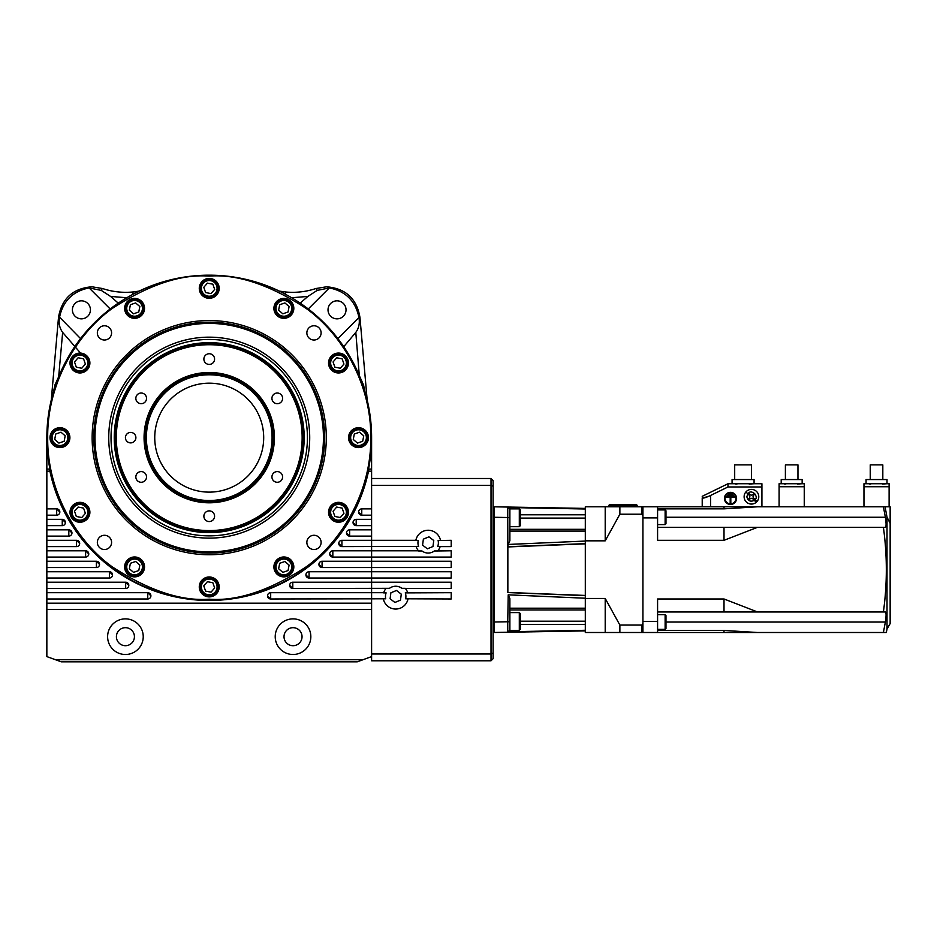 <?xml version="1.0" encoding="UTF-8"?>
<svg xmlns="http://www.w3.org/2000/svg" width="937" height="937" viewBox="0 0 937 937"><rect width="100%" height="100%" fill="white"/><g stroke="black" fill="none" stroke-linecap="round" stroke-linejoin="round"><path stroke-width="1.41" d="M209.22 600.02A162.37 162.37 0 0 1 46.85 437.649A162.37 162.37 0 0 1 209.22 275.279A162.37 162.37 0 0 1 371.602 437.649A162.37 162.37 0 0 1 209.22 600.02A162.37 162.37 0 0 0 371.602 437.649L371.602 469.074L368.955 469.074L368.534 471.17A162.792 162.792 0 0 1 49.919 471.17L49.497 469.074L46.85 469.074L46.85 656.591L61.245 661.827L357.208 661.827L362.959 659.73L55.482 659.73M209.22 599.188C181.146 601.343 148.842 590.568 112.299 566.873C77.607 542.09 47.049 492.487 47.693 437.649C47.049 382.811 77.607 333.209 112.299 308.425C148.842 284.731 181.146 273.955 209.22 276.11C237.307 273.955 269.61 284.731 306.141 308.425C340.834 333.209 371.403 382.811 370.759 437.649C371.403 492.487 340.834 542.09 306.141 566.873C269.61 590.568 237.307 601.343 209.22 599.188M209.22 383.174A54.475 54.475 0 0 0 154.746 437.649A54.475 54.475 0 0 0 209.22 492.124A54.475 54.475 0 0 0 263.695 437.649A54.475 54.475 0 0 0 209.22 383.174M130.653 432.414A5.235 5.235 0 0 0 125.417 437.649A5.235 5.235 0 0 0 130.653 442.885A5.235 5.235 0 0 0 135.888 437.649A5.235 5.235 0 0 0 130.653 432.414M125.417 618.877A17.803 17.803 0 0 0 107.614 636.692A17.803 17.803 0 0 0 125.417 654.494A17.803 17.803 0 0 0 143.232 636.692A17.803 17.803 0 0 0 125.417 618.877M293.035 618.877A17.803 17.803 0 0 0 275.22 636.692A17.803 17.803 0 0 0 293.035 654.494A17.803 17.803 0 0 0 310.838 636.692A17.803 17.803 0 0 0 293.035 618.877M293.035 627.685A9.007 9.007 0 0 0 284.016 636.692A9.007 9.007 0 0 0 293.035 645.698A9.007 9.007 0 0 0 302.042 636.692A9.007 9.007 0 0 0 293.035 627.685M125.417 627.685A9.007 9.007 0 0 0 116.411 636.692A9.007 9.007 0 0 0 125.417 645.698A9.007 9.007 0 0 0 134.424 636.692A9.007 9.007 0 0 0 125.417 627.685M81.425 300.836A9.007 9.007 0 0 0 72.407 309.842A9.007 9.007 0 0 0 81.425 318.849A9.007 9.007 0 0 0 90.432 309.842A9.007 9.007 0 0 0 81.425 300.836M337.027 300.836A9.007 9.007 0 0 0 328.02 309.842A9.007 9.007 0 0 0 337.027 318.849A9.007 9.007 0 0 0 346.034 309.842A9.007 9.007 0 0 0 337.027 300.836M209.22 353.741A5.341 5.341 0 0 0 203.879 359.082A5.341 5.341 0 0 0 209.22 364.423A5.341 5.341 0 0 0 214.573 359.082A5.341 5.341 0 0 0 209.22 353.741M141.182 393.025A5.341 5.341 0 0 0 135.842 398.366A5.341 5.341 0 0 0 141.182 403.706A5.341 5.341 0 0 0 146.523 398.366A5.341 5.341 0 0 0 141.182 393.025M141.182 471.592A5.341 5.341 0 0 0 135.842 476.933A5.341 5.341 0 0 0 141.182 482.274A5.341 5.341 0 0 0 146.523 476.933A5.341 5.341 0 0 0 141.182 471.592M209.22 510.876A5.341 5.341 0 0 0 203.879 516.217A5.341 5.341 0 0 0 209.22 521.558A5.341 5.341 0 0 0 214.573 516.217A5.341 5.341 0 0 0 209.22 510.876M277.27 471.592A5.341 5.341 0 0 0 271.929 476.933A5.341 5.341 0 0 0 277.27 482.274A5.341 5.341 0 0 0 282.611 476.933A5.341 5.341 0 0 0 277.27 471.592M277.27 393.025A5.341 5.341 0 0 0 271.929 398.366A5.341 5.341 0 0 0 277.27 403.706A5.341 5.341 0 0 0 282.611 398.366A5.341 5.341 0 0 0 277.27 393.025M104.464 325.771A7.121 7.121 0 0 0 97.343 332.893A7.121 7.121 0 0 0 104.464 340.014A7.121 7.121 0 0 0 111.585 332.893A7.121 7.121 0 0 0 104.464 325.771M104.464 535.285A7.121 7.121 0 0 0 97.343 542.406A7.121 7.121 0 0 0 104.464 549.527A7.121 7.121 0 0 0 111.585 542.406A7.121 7.121 0 0 0 104.464 535.285M313.977 535.285A7.121 7.121 0 0 0 306.856 542.406A7.121 7.121 0 0 0 313.977 549.527A7.121 7.121 0 0 0 321.11 542.406A7.121 7.121 0 0 0 313.977 535.285M313.977 325.771A7.121 7.121 0 0 0 306.856 332.893A7.121 7.121 0 0 0 313.977 340.014A7.121 7.121 0 0 0 321.11 332.893A7.121 7.121 0 0 0 313.977 325.771M47.143 427.893L46.85 437.204M300.168 303.131L307.886 296.432L317.186 290.4A6.29 0.82 71.5 0 0 315.91 288.526L326.556 286.792C345.566 288.373 356.704 298.575 359.949 317.397L358.941 317.561C359.949 323.101 358.906 328.055 355.802 332.412L343.738 346.702M285.703 294.417L285.75 294.323A162.476 162.476 0 0 0 132.691 294.323L132.749 294.417M110.179 308.976L89.132 287.928C72.875 291.196 63.013 300.941 59.558 317.174L58.504 317.397C61.748 298.587 72.875 288.385 91.896 286.792L102.531 288.526C112.335 291.805 122.466 292.953 132.913 291.981L132.831 294.253M209.22 554.739A117.09 117.09 0 0 1 92.142 437.649A117.09 117.09 0 0 1 209.22 320.559A117.09 117.09 0 0 1 326.31 437.649A117.09 117.09 0 0 1 209.22 554.739M209.22 298.317A9.956 9.956 0 0 1 199.276 288.373A9.956 9.956 0 0 1 209.22 278.418A9.956 9.956 0 0 1 219.176 288.373A9.956 9.956 0 0 1 209.22 298.317M283.864 318.322A9.956 9.956 0 0 1 273.909 308.367A9.956 9.956 0 0 1 283.864 298.411A9.956 9.956 0 0 1 293.82 308.367A9.956 9.956 0 0 1 283.864 318.322M338.503 372.961A9.956 9.956 0 0 1 328.547 363.006A9.956 9.956 0 0 1 338.503 353.062A9.956 9.956 0 0 1 348.459 363.006A9.956 9.956 0 0 1 338.503 372.961M358.508 447.605A9.956 9.956 0 0 1 348.552 437.649A9.956 9.956 0 0 1 358.508 427.694A9.956 9.956 0 0 1 368.452 437.649A9.956 9.956 0 0 1 358.508 447.605M338.503 522.237A9.956 9.956 0 0 1 328.547 512.293A9.956 9.956 0 0 1 338.503 502.337A9.956 9.956 0 0 1 348.459 512.293A9.956 9.956 0 0 1 338.503 522.237M283.864 576.876A9.956 9.956 0 0 1 273.909 566.932A9.956 9.956 0 0 1 283.864 556.976A9.956 9.956 0 0 1 293.82 566.932A9.956 9.956 0 0 1 283.864 576.876M209.22 596.881A9.956 9.956 0 0 1 199.276 586.925A9.956 9.956 0 0 1 209.22 576.981A9.956 9.956 0 0 1 219.176 586.925A9.956 9.956 0 0 1 209.22 596.881M134.588 576.876A9.956 9.956 0 0 1 124.633 566.932A9.956 9.956 0 0 1 134.588 556.976A9.956 9.956 0 0 1 144.532 566.932A9.956 9.956 0 0 1 134.588 576.876M79.95 522.237A9.956 9.956 0 0 1 69.994 512.293A9.956 9.956 0 0 1 79.95 502.337A9.956 9.956 0 0 1 89.893 512.293A9.956 9.956 0 0 1 79.95 522.237M59.945 447.605A9.956 9.956 0 0 1 49.989 437.649A9.956 9.956 0 0 1 59.945 427.694A9.956 9.956 0 0 1 69.9 437.649A9.956 9.956 0 0 1 59.945 447.605M79.95 372.961A9.956 9.956 0 0 1 69.994 363.006A9.956 9.956 0 0 1 79.95 353.062A9.956 9.956 0 0 1 89.893 363.006A9.956 9.956 0 0 1 79.95 372.961M134.588 318.322A9.956 9.956 0 0 1 124.633 308.367A9.956 9.956 0 0 1 134.588 298.411A9.956 9.956 0 0 1 144.532 308.367A9.956 9.956 0 0 1 134.588 318.322M209.22 322.211A115.438 115.438 0 0 1 324.67 437.649A115.438 115.438 0 0 1 209.22 553.088A115.438 115.438 0 0 1 93.782 437.649A115.438 115.438 0 0 1 209.22 322.211M209.22 323.417A114.232 114.232 0 0 1 323.452 437.649A114.232 114.232 0 0 1 209.22 551.881A114.232 114.232 0 0 1 94.988 437.649A114.232 114.232 0 0 1 209.22 323.417M209.22 279.46A8.901 8.901 0 0 1 218.134 288.373A8.901 8.901 0 0 1 209.22 297.275A8.901 8.901 0 0 1 200.319 288.373A8.901 8.901 0 0 1 209.22 279.46M292.766 308.367A8.901 8.901 0 0 1 283.864 317.268A8.901 8.901 0 0 1 274.963 308.367A8.901 8.901 0 0 1 283.864 299.465A8.901 8.901 0 0 1 292.766 308.367M347.404 363.006A8.901 8.901 0 0 1 338.503 371.919A8.901 8.901 0 0 1 329.601 363.006A8.901 8.901 0 0 1 338.503 354.104A8.901 8.901 0 0 1 347.404 363.006M367.409 437.649A8.901 8.901 0 0 1 358.508 446.551A8.901 8.901 0 0 1 349.595 437.649A8.901 8.901 0 0 1 358.508 428.748A8.901 8.901 0 0 1 367.409 437.649M338.503 503.38A8.901 8.901 0 0 1 347.404 512.293A8.901 8.901 0 0 1 338.503 521.195A8.901 8.901 0 0 1 329.601 512.293A8.901 8.901 0 0 1 338.503 503.38M283.864 558.03A8.901 8.901 0 0 1 292.766 566.932A8.901 8.901 0 0 1 283.864 575.833A8.901 8.901 0 0 1 274.963 566.932A8.901 8.901 0 0 1 283.864 558.03M209.22 578.024A8.901 8.901 0 0 1 218.134 586.925A8.901 8.901 0 0 1 209.22 595.838A8.901 8.901 0 0 1 200.319 586.925A8.901 8.901 0 0 1 209.22 578.024M143.49 566.932A8.901 8.901 0 0 1 134.588 575.833A8.901 8.901 0 0 1 125.675 566.932A8.901 8.901 0 0 1 134.588 558.03A8.901 8.901 0 0 1 143.49 566.932M88.851 512.293A8.901 8.901 0 0 1 79.95 521.195A8.901 8.901 0 0 1 71.036 512.293A8.901 8.901 0 0 1 79.95 503.38A8.901 8.901 0 0 1 88.851 512.293M68.846 437.649A8.901 8.901 0 0 1 59.945 446.551A8.901 8.901 0 0 1 51.043 437.649A8.901 8.901 0 0 1 59.945 428.748A8.901 8.901 0 0 1 68.846 437.649M79.95 354.104A8.901 8.901 0 0 1 88.851 363.006A8.901 8.901 0 0 1 79.95 371.919A8.901 8.901 0 0 1 71.036 363.006A8.901 8.901 0 0 1 79.95 354.104M134.588 299.465A8.901 8.901 0 0 1 143.49 308.367A8.901 8.901 0 0 1 134.588 317.268A8.901 8.901 0 0 1 125.675 308.367A8.901 8.901 0 0 1 134.588 299.465M209.22 280.514A7.859 7.859 0 0 1 217.079 288.373A7.859 7.859 0 0 1 209.22 296.221A7.859 7.859 0 0 1 201.373 288.373A7.859 7.859 0 0 1 209.22 280.514M283.864 300.508A7.859 7.859 0 0 1 291.723 308.367A7.859 7.859 0 0 1 283.864 316.226A7.859 7.859 0 0 1 276.005 308.367A7.859 7.859 0 0 1 283.864 300.508M338.503 355.146A7.859 7.859 0 0 1 346.362 363.006A7.859 7.859 0 0 1 338.503 370.865A7.859 7.859 0 0 1 330.644 363.006A7.859 7.859 0 0 1 338.503 355.146M358.508 429.79A7.859 7.859 0 0 1 366.367 437.649A7.859 7.859 0 0 1 358.508 445.508A7.859 7.859 0 0 1 350.649 437.649A7.859 7.859 0 0 1 358.508 429.79M338.503 504.434A7.859 7.859 0 0 1 346.362 512.293A7.859 7.859 0 0 1 338.503 520.14A7.859 7.859 0 0 1 330.644 512.293A7.859 7.859 0 0 1 338.503 504.434M283.864 559.073A7.859 7.859 0 0 1 291.723 566.932A7.859 7.859 0 0 1 283.864 574.791A7.859 7.859 0 0 1 276.005 566.932A7.859 7.859 0 0 1 283.864 559.073M209.22 579.066A7.859 7.859 0 0 1 217.079 586.925A7.859 7.859 0 0 1 209.22 594.784A7.859 7.859 0 0 1 201.373 586.925A7.859 7.859 0 0 1 209.22 579.066M134.588 559.073A7.859 7.859 0 0 1 142.436 566.932A7.859 7.859 0 0 1 134.588 574.791A7.859 7.859 0 0 1 126.729 566.932A7.859 7.859 0 0 1 134.588 559.073M79.95 504.434A7.859 7.859 0 0 1 87.797 512.293A7.859 7.859 0 0 1 79.95 520.14A7.859 7.859 0 0 1 72.09 512.293A7.859 7.859 0 0 1 79.95 504.434M59.945 429.79A7.859 7.859 0 0 1 67.804 437.649A7.859 7.859 0 0 1 59.945 445.508A7.859 7.859 0 0 1 52.085 437.649A7.859 7.859 0 0 1 59.945 429.79M79.95 355.146A7.859 7.859 0 0 1 87.797 363.006A7.859 7.859 0 0 1 79.95 370.865A7.859 7.859 0 0 1 72.09 363.006A7.859 7.859 0 0 1 79.95 355.146M134.588 300.508A7.859 7.859 0 0 1 142.436 308.367A7.859 7.859 0 0 1 134.588 316.226A7.859 7.859 0 0 1 126.729 308.367A7.859 7.859 0 0 1 134.588 300.508M209.22 337.168A100.482 100.482 0 0 0 108.739 437.649A100.482 100.482 0 0 0 209.22 538.131A100.482 100.482 0 0 0 309.714 437.649A100.482 100.482 0 0 0 209.22 337.168M209.22 342.673A94.977 94.977 0 0 1 304.197 437.649A94.977 94.977 0 0 1 209.22 532.626A94.977 94.977 0 0 1 114.244 437.649A94.977 94.977 0 0 1 209.22 342.673M209.22 535.859A98.209 98.209 0 0 0 307.43 437.649A98.209 98.209 0 0 0 209.22 339.44A98.209 98.209 0 0 0 111.023 437.649A98.209 98.209 0 0 0 209.22 535.859M209.22 343.469A94.18 94.18 0 0 1 303.401 437.649A94.18 94.18 0 0 1 209.22 531.829A94.18 94.18 0 0 1 115.052 437.649A94.18 94.18 0 0 1 209.22 343.469M209.22 344.734A92.915 92.915 0 0 1 302.147 437.649A92.915 92.915 0 0 1 209.22 530.565A92.915 92.915 0 0 1 116.305 437.649A92.915 92.915 0 0 1 209.22 344.734M209.22 372.493A65.157 65.157 0 0 0 144.064 437.649A65.157 65.157 0 0 0 209.22 502.806A65.157 65.157 0 0 0 274.389 437.649A65.157 65.157 0 0 0 209.22 372.493M209.22 374.8A62.849 62.849 0 0 1 272.081 437.649A62.849 62.849 0 0 1 209.22 500.499A62.849 62.849 0 0 1 146.371 437.649A62.849 62.849 0 0 1 209.22 374.8M317.186 290.4L329.32 287.928C345.566 291.161 355.428 300.906 358.894 317.174M371.602 653.967L491.023 653.967L491.023 660.784L371.602 660.784L371.602 469.074M46.85 437.649L46.85 469.074M138.77 311.998L139.824 306.551L135.631 302.932L130.395 304.736L129.353 310.182L133.534 313.813L138.77 311.998M85.384 364.06L83.569 358.824L78.134 357.77L74.503 361.963L76.319 367.199L81.753 368.241L85.384 364.06M65.18 435.834L60.987 432.203L55.752 434.018L54.709 439.465L58.902 443.084L64.138 441.28L65.18 435.834M83.569 508.1L78.134 507.058L74.503 511.239L76.319 516.474L81.753 517.529L85.384 513.335L83.569 508.1M135.631 561.486L130.395 563.301L129.353 568.747L133.534 572.366L138.77 570.551L139.824 565.116L135.631 561.486M207.417 581.69L203.786 585.883L205.601 591.118L211.036 592.161L214.667 587.979L212.851 582.744L207.417 581.69M279.671 563.301L278.629 568.747L282.822 572.366L288.057 570.551L289.1 565.116L284.907 561.486L279.671 563.301M333.068 511.239L334.872 516.474L340.318 517.529L343.949 513.335L342.134 508.1L336.688 507.058L333.068 511.239M353.272 439.465L357.454 443.084L362.689 441.28L363.743 435.834L359.55 432.203L354.315 434.018L353.272 439.465M334.872 367.199L340.318 368.241L343.949 364.06L342.134 358.824L336.688 357.77L333.068 361.963L334.872 367.199M282.822 313.813L288.057 311.998L289.1 306.551L284.907 302.932L279.671 304.736L278.629 310.182L282.822 313.813M211.036 293.609L214.667 289.416L212.851 284.18L207.417 283.138L203.786 287.319L205.601 292.555L211.036 293.609M89.132 287.928L101.255 290.4L110.566 296.432L118.273 303.131M53.678 391.08L54.885 385.048L59.136 375.69M80.547 353.073L62.65 332.412L58.797 375.327L59.581 374.613M358.859 374.613L363.568 385.048L364.774 391.069M359.316 375.69L355.802 332.412M285.621 294.253L285.539 291.981L279.437 291.126M307.886 296.432L291.641 297.743M315.91 288.526C306.024 291.817 295.893 292.965 285.539 291.981M59.558 317.174L80.559 338.608M139.016 291.126L132.913 291.981M101.255 290.4A6.29 0.82 -71.5 0 1 102.531 288.526M126.811 297.743L110.566 296.432M62.65 332.412C59.546 328.055 58.504 323.101 59.499 317.561M54.885 385.048A6.29 0.96 -161.4 0 1 55.494 385.365M362.947 385.365A6.29 0.96 161.4 0 1 363.568 385.048M51.277 400.005L58.504 317.397M359.949 317.397L367.175 400.005M59.827 512.024L56.688 508.885L46.85 508.885M65.391 522.506L62.252 519.356L46.85 519.356M71.962 532.977L68.823 529.838L46.85 529.838M79.68 543.46L76.541 540.309L46.85 540.309M88.757 553.931L85.618 550.792L46.85 550.792M99.521 564.402L96.382 561.263L46.85 561.263M112.534 574.885L109.383 571.734L46.85 571.734M128.802 585.356L125.663 582.217L46.85 582.217M150.904 595.838L147.753 592.688L46.85 592.688M267.549 595.838L270.688 598.977L383.338 598.802A12.568 12.568 0 0 0 408.04 598.802L451.212 598.977L451.212 592.688L407.736 592.875A12.568 12.568 0 0 0 407.689 592.688A12.568 12.568 0 0 0 405.416 588.495L451.212 588.495L451.212 582.217L292.789 582.217A3.139 3.139 0 0 0 289.65 585.356A3.139 3.139 0 0 0 292.789 588.495L386.114 588.319A12.568 12.568 0 0 0 383.702 592.688L270.688 592.688A3.139 3.139 0 0 0 267.549 595.838A3.139 3.139 0 0 0 270.688 598.977L270.688 592.688M289.65 585.356L292.789 588.495L292.789 582.217M305.919 574.885L309.069 578.024L451.212 578.024L451.212 571.734L309.069 571.734A3.139 3.139 0 0 0 305.919 574.885A3.139 3.139 0 0 0 309.069 578.024L309.069 571.734M318.92 564.402L322.07 567.553L451.212 567.553L451.212 561.263L322.07 561.263A3.139 3.139 0 0 0 318.92 564.402A3.139 3.139 0 0 0 322.07 567.553L322.07 561.263M329.695 553.931L332.834 557.07L451.212 557.07L451.212 550.792L437.743 550.968A12.568 12.568 0 0 0 440.156 546.599L451.212 546.599L451.212 540.309L440.519 540.497A12.568 12.568 0 0 0 415.852 540.309L341.911 540.309A3.139 3.139 0 0 0 338.772 543.46A3.139 3.139 0 0 0 341.911 546.599L416.122 546.412A12.568 12.568 0 0 0 418.441 550.792L332.834 550.792A3.139 3.139 0 0 0 329.695 553.931A3.139 3.139 0 0 0 332.834 557.07L332.834 550.792M338.772 543.46L341.911 546.599L341.911 540.309M346.479 532.977L349.63 536.116L371.602 536.116M353.05 522.506L356.201 525.645L371.602 525.645M358.625 512.024L361.764 515.174L371.602 515.174M371.602 508.885L361.764 508.885A3.139 3.139 0 0 0 358.625 512.024A3.139 3.139 0 0 0 361.764 515.174L361.764 508.885M371.602 519.356L356.201 519.356A3.139 3.139 0 0 0 353.05 522.506A3.139 3.139 0 0 0 356.201 525.645L356.201 519.356M371.602 529.838L349.63 529.838A3.139 3.139 0 0 0 346.479 532.977A3.139 3.139 0 0 0 349.63 536.116L349.63 529.838M371.602 603.17L46.85 603.17M46.85 598.977L147.753 598.977A3.139 3.139 0 0 0 150.904 595.838A3.139 3.139 0 0 0 147.753 592.688L147.753 598.977M46.85 588.495L125.663 588.495A3.139 3.139 0 0 0 128.802 585.356A3.139 3.139 0 0 0 125.663 582.217L125.663 588.495M46.85 578.024L109.383 578.024A3.139 3.139 0 0 0 112.534 574.885A3.139 3.139 0 0 0 109.383 571.734L109.383 578.024M46.85 567.553L96.382 567.553A3.139 3.139 0 0 0 99.521 564.402A3.139 3.139 0 0 0 96.382 561.263L96.382 567.553M46.85 557.07L85.618 557.07A3.139 3.139 0 0 0 88.757 553.931A3.139 3.139 0 0 0 85.618 550.792L85.618 557.07M46.85 546.599L76.541 546.599A3.139 3.139 0 0 0 79.68 543.46A3.139 3.139 0 0 0 76.541 540.309L76.541 546.599M46.85 536.116L68.823 536.116A3.139 3.139 0 0 0 71.962 532.977A3.139 3.139 0 0 0 68.823 529.838L68.823 536.116M46.85 525.645L62.252 525.645A3.139 3.139 0 0 0 65.391 522.506A3.139 3.139 0 0 0 62.252 519.356L62.252 525.645M46.85 515.174L56.688 515.174A3.139 3.139 0 0 0 59.827 512.024A3.139 3.139 0 0 0 56.688 508.885L56.688 515.174M46.85 609.448L371.602 609.448M46.85 471.17L49.919 471.17M371.602 471.17L368.534 471.17M371.602 656.591L362.959 659.73M609.928 504.692L636.118 504.692L609.928 504.692A1.042 1.042 0 0 0 608.874 505.746L608.874 506.788M657.587 508.85L724.008 508.85L724.008 506.788L619.872 506.788L637.16 506.788L637.16 505.746L608.874 505.746M636.118 504.692A1.042 1.042 0 0 1 637.16 505.746M585.309 598.45L585.309 632.498L642.923 632.498L642.923 623.48L641.868 625.073L619.872 625.073L605.208 598.45L585.309 598.45L585.309 540.836L605.208 540.836L619.872 514.214L641.868 514.214L642.923 515.807L642.923 506.788L642.923 632.498L657.587 632.498L657.587 621.395L642.923 621.395L642.923 517.892L657.587 517.892L657.587 540.309L724.008 540.309L757.529 527.32L883.404 527.32C887.304 555.536 887.304 583.751 883.404 611.966L885.371 611.966C886.308 612.564 886.308 615.914 885.371 622.027L883.404 632.498L886.32 632.498A314.27 314.27 0 0 0 887.011 629.032L887.011 517.142L885.067 506.788L883.404 506.788L885.371 517.259C886.308 523.361 886.308 526.711 885.371 527.32L883.404 527.32M641.868 625.073L641.868 632.498M641.868 506.788L641.868 514.214M619.872 514.214L619.872 506.788L585.309 506.788L585.309 540.836M619.872 625.073L619.872 632.498M605.208 598.45L605.208 632.498M605.208 506.788L605.208 540.836M585.309 598.228L508.217 594.843L509.88 598.602L509.88 621.77L507.749 621.77L507.749 632.241L557.89 631.362M532.93 631.807L507.784 632.206M508.217 631.772L585.309 630.285M509.88 517.786L509.88 526.699L519.309 526.699L519.309 508.885L509.88 508.885L509.88 540.684L508.217 544.444L585.309 541.059M585.309 509.002L508.217 507.514M507.854 507.046L532.93 507.479M557.89 507.924L507.749 507.046L507.749 517.517L509.88 517.517M585.309 630.894L507.749 632.241L509.88 630.109L507.749 632.241L494.162 632.475L494.162 506.788L507.749 507.046L494.162 506.812L493.12 507.842M494.162 622.004L507.749 621.77L508.217 594.843M585.309 595.651L507.749 592.559M585.309 595.581L507.784 592.489L585.309 595.44M585.309 543.847L507.854 546.939L507.749 517.517L493.12 517.259M508.217 544.444L507.749 546.728L585.309 543.636M507.749 546.728L585.309 543.706M509.88 509.178L507.749 507.046L509.88 509.178M507.76 629.172L507.76 627.567M507.749 546.798L507.749 592.5M507.784 592.43L585.309 595.545L507.784 592.43M507.784 546.798L585.309 543.776L507.807 546.833L507.784 592.489M507.643 507.046L585.309 508.404M494.162 632.498L493.12 631.456L494.162 632.498M755.058 499.597C759.157 496.704 751.486 489.02 748.581 493.12L749.975 494.513A2.097 2.097 0 0 0 752.938 494.513L754.191 493.249L754.929 493.986L753.676 495.251A2.097 2.097 0 0 0 753.676 498.215L756.991 501.529A7.332 7.332 0 0 1 756.253 502.279L754.32 500.346L756.253 502.279A7.332 7.332 0 0 1 744.119 496.727A7.332 7.332 0 0 1 754.496 490.063A7.332 7.332 0 0 1 756.991 501.529L756.897 501.436M887.011 517.142L890.15 523.385L890.15 623.597L887.011 629.032M736.576 498.414A6.079 6.079 0 0 1 730.497 504.481A6.079 6.079 0 0 1 724.418 498.414A6.079 6.079 0 0 1 730.497 492.335A6.079 6.079 0 0 1 736.576 498.414M882.349 484.042L887.011 483.738L887.011 479.557L866.057 479.557L866.057 483.738L889.108 483.738L889.108 506.788M797.504 484.042L802.154 483.738L802.154 479.557L781.2 479.557L781.2 483.738L804.251 483.738L804.251 506.788M749.178 484.078L754.074 483.738L754.074 479.557L732.066 479.557L732.066 483.738L761.922 483.738L761.922 486.971L727.99 486.971L710.597 495.45C705.69 497.699 702.902 498.519 702.211 497.898L702.211 506.788L702.211 497.898C702.211 495.79 702.211 495.79 702.211 497.898C702.211 495.79 702.211 495.79 702.211 497.898L707.763 496.715M725.051 498.414A5.446 5.446 0 0 1 730.497 492.956A5.446 5.446 0 0 1 735.943 498.414A5.446 5.446 0 0 1 730.497 503.86A5.446 5.446 0 0 1 725.051 498.414M870.25 479.557L870.25 464.881L882.818 464.881L882.818 479.557M785.393 479.557L785.393 464.881L797.961 464.881L797.961 479.557M747.843 493.869L746.836 496.727C747.902 500.908 750.396 502.115 754.32 500.346L752.938 498.952A2.097 2.097 0 0 0 749.975 498.952L748.71 500.217L747.972 499.468L749.225 498.215A2.097 2.097 0 0 0 749.225 495.251L745.911 491.925M734.69 479.557L734.69 464.881L751.451 464.881L751.451 479.557M883.404 611.966L757.529 611.966L724.008 598.977L657.587 598.977L657.587 621.395M724.008 540.309L724.008 527.32L757.529 527.32M724.008 527.32L657.587 527.32M642.923 506.788L657.587 506.788L657.587 517.892M657.587 611.966L724.008 611.966L724.008 598.977M757.529 611.966L724.008 611.966M885.898 612.728L885.371 611.966M724.008 508.85L757.529 506.788L883.404 506.788M757.529 506.788L724.008 506.788M890.15 523.385L890.15 506.788L885.067 506.788M657.587 632.498L883.404 632.498M757.529 632.498L724.008 630.437L657.587 630.437M724.008 632.498L724.008 630.437M863.961 506.788L863.961 483.738L866.057 483.738M889.108 486.725L863.961 486.725M779.104 506.788L779.104 483.738L781.2 483.738M804.251 486.725L779.104 486.725M761.922 506.788L761.922 486.971M709.52 495.954L710.597 495.45L710.597 506.788M869.161 483.96L870.707 484.042M784.304 483.96L785.85 484.042M732.066 483.738L727.99 483.738L727.99 486.971M735.334 483.984L736.951 484.078M727.463 495.368L727.463 496.001L733.542 496.001L733.542 495.368L727.463 495.368M728.717 494.01L728.717 494.642L732.277 494.642L732.277 494.01L728.717 494.01M734.795 496.727L734.795 497.36L730.813 497.36L730.813 502.806L730.181 502.806L730.181 497.36L726.198 497.36L726.198 496.727L734.795 496.727M405.276 588.319L405.416 588.495A12.568 12.568 0 0 0 405.276 588.319L401.868 588.319A10.225 10.225 0 0 0 389.511 588.319L386.114 588.319M383.643 592.875L383.702 592.688A12.568 12.568 0 0 0 383.643 592.875L386.126 592.875A10.225 10.225 0 0 0 385.739 598.802L383.338 598.802M415.817 540.497L415.852 540.309A12.568 12.568 0 0 0 415.817 540.497L418.218 540.497A10.225 10.225 0 0 0 418.605 546.412L416.122 546.412M408.04 598.802L405.639 598.802A10.225 10.225 0 0 0 405.264 592.875L407.736 592.875M440.214 546.412L440.156 546.599A12.568 12.568 0 0 0 440.214 546.412L437.731 546.412A10.225 10.225 0 0 0 438.118 540.497L440.519 540.497M418.593 550.968L418.441 550.792A12.568 12.568 0 0 0 418.593 550.968L421.99 550.968A10.225 10.225 0 0 0 434.346 550.968L437.743 550.968M371.602 478.502L491.023 478.502L491.023 485.319L371.602 485.319M493.12 653.03L491.023 653.967L491.023 485.319L493.12 486.256L493.12 658.688L491.023 660.784M422.575 545.135L427.377 548.824L432.964 546.517L433.761 540.52L428.959 536.831L423.372 539.138L422.575 545.135M390.108 598.766L394.899 602.456L400.486 600.148L401.282 594.152L396.492 590.462L390.893 592.781L390.108 598.766M491.023 478.502L493.12 480.599L493.12 486.256M665.973 615.527L665.973 628.516L665.129 629.359L665.129 614.684L665.973 615.527M657.587 629.359L665.129 629.359M657.587 614.684L665.129 614.684M520.351 613.641L520.351 629.348L519.309 630.402L519.309 612.587L520.351 613.641M519.309 612.587L509.88 612.587L509.88 630.402L519.309 630.402M665.973 510.77L665.973 523.76L665.129 524.603L665.129 509.927L665.973 510.77M519.309 508.885L520.351 509.939L520.351 525.645L519.309 526.699M145.13 437.649A64.091 64.091 0 0 0 209.22 501.74A64.091 64.091 0 0 0 273.311 437.649A64.091 64.091 0 0 0 209.22 373.558A64.091 64.091 0 0 0 145.13 437.649M146.067 437.649A63.166 63.166 0 0 0 209.22 500.815A63.166 63.166 0 0 0 272.386 437.649A63.166 63.166 0 0 0 209.22 374.484A63.166 63.166 0 0 0 146.067 437.649M308.261 308.976L329.32 287.928M337.894 338.608L358.941 317.561M585.309 624.499L520.351 624.499M585.309 621.184L520.351 621.184M509.88 609.975L585.309 609.975M585.309 608.195L509.88 608.195M507.854 546.939L507.854 592.348M585.309 531.092L509.88 531.092M585.309 529.311L509.88 529.311M520.351 518.102L585.309 518.102M585.309 514.788L520.351 514.788M494.162 622.027L493.12 622.027M885.371 517.259L665.973 517.259M885.371 622.027L665.973 622.027M727.99 483.738L702.211 496.317M657.587 509.927L665.129 509.927M657.587 524.603L665.129 524.603"/></g></svg>

